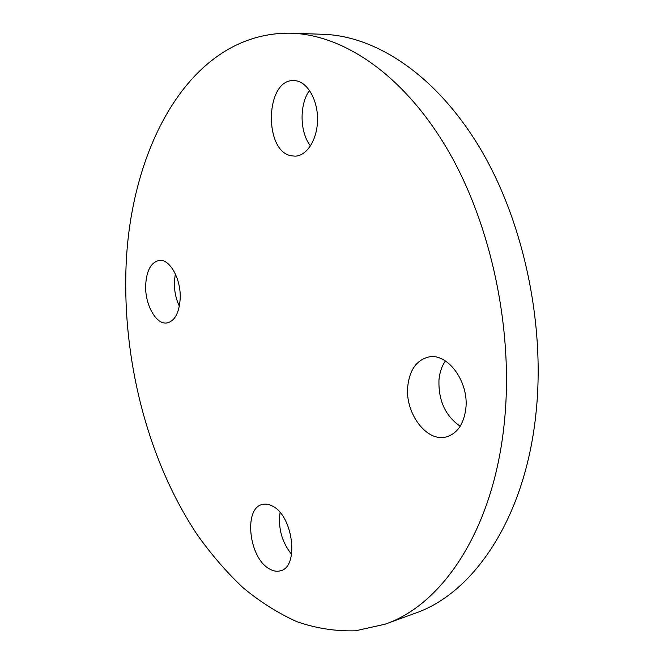 <?xml version="1.0" encoding="UTF-8"?>
<svg xmlns="http://www.w3.org/2000/svg" width="664" height="664" viewBox="0 0 664 664"><rect width="100%" height="100%" fill="white"/><g stroke="black" fill="none" stroke-linecap="round" stroke-linejoin="round"><path stroke-width="1" d="M310.486 145.922C299.738 132.352 299.165 104.638 309.507 90.379M291.562 155.849C263.542 151.848 265.143 79.116 293.737 80.585L295.646 80.726C307.598 82.17 317.807 100.04 317.541 119.678C317.417 139.324 307.009 155.816 295.214 156.148L291.562 155.849M179.363 306.17C175.86 298.808 174.2 290.724 174.375 281.943L175.321 273.825M180.185 298.559C179.197 312.927 174.815 321.052 167.021 322.945C156.165 324.986 144.852 304.61 145.665 285.254C146.503 270.588 151.01 262.313 159.177 260.429C169.718 258.645 181.164 279.013 180.185 298.559M272.531 506.126C293.106 515.762 299.389 566.956 280.532 570.758C276.905 571.82 273.103 571.14 269.127 568.724C248.718 557.561 243.456 507.977 262.404 504.457C265.6 503.644 268.978 504.2 272.531 506.126M460.194 426.238C445.37 415.963 438.29 400.483 438.979 379.816C439.668 372.438 441.817 366.138 445.419 360.925M407.762 386.24C409.63 369.956 416.502 360.228 428.38 357.066C447.229 352.269 469.166 381.584 465.829 408.609C463.779 424.147 457.288 433.567 446.357 436.887C426.628 442.606 404.774 413 407.762 386.24M385.103 624.193L415.091 613.262C472.859 593.516 524.452 519.812 535.732 415.598C545.816 326.115 524.02 222.382 480.437 148.902C436.671 75.389 376.297 36.014 323.227 34.304L291.33 33.2C188.261 31.208 126.907 153.185 125.787 277.602C124.375 368.379 149.873 463.572 197.183 534.653C211.16 554.332 226.382 571.961 242.841 587.532C259.931 601.742 277.909 613.113 296.783 621.645C316.047 628.343 335.627 631.389 355.539 630.8L385.103 624.193C442.315 604.688 493.427 529.947 504.242 423.416C513.936 331.95 491.725 225.594 447.993 150.346C404.069 75.057 343.886 34.885 291.33 33.2M291.596 554.365C281.835 542.023 277.992 528.079 280.075 512.533"/></g></svg>
